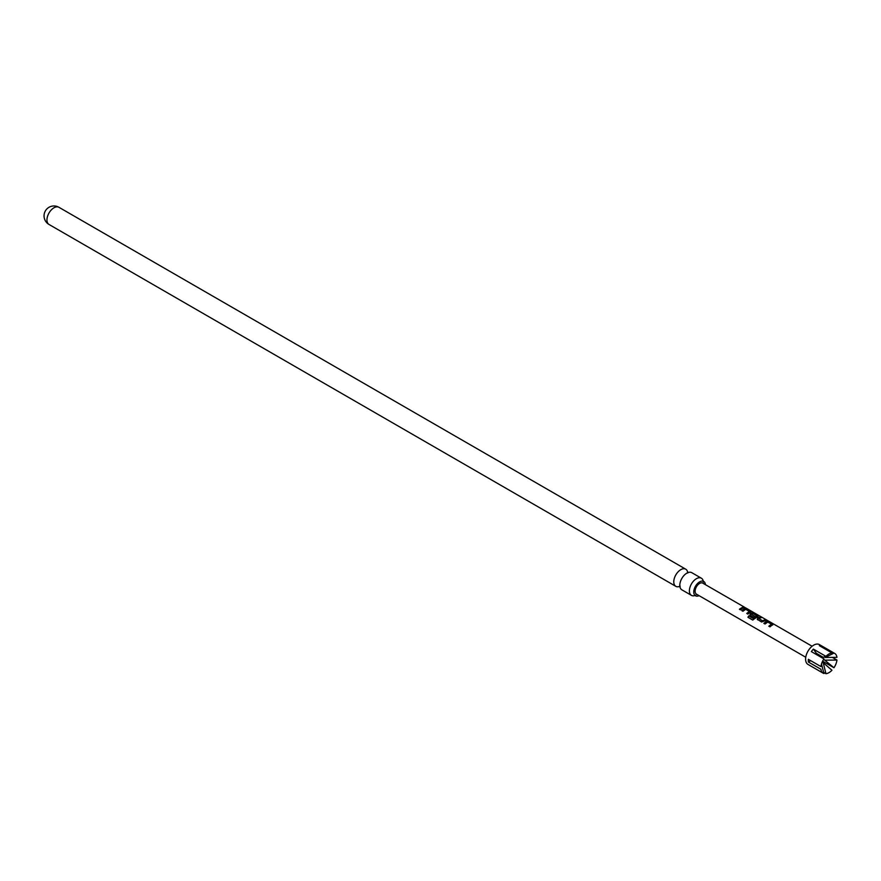 <?xml version="1.0" encoding="UTF-8"?>
<svg xmlns="http://www.w3.org/2000/svg" width="881" height="881" viewBox="0 0 881 881"><rect width="100%" height="100%" fill="white"/><g stroke="black" fill="none" stroke-linecap="round" stroke-linejoin="round"><path stroke-width="1.32" d="M743.993 607.031L745.458 607.813M691.453 595.369L681.861 589.83A9.911 5.715 -60 0 1 679.835 585.986A9.911 5.715 -60 0 1 686.817 573.157A9.911 5.715 -60 0 1 687.433 572.837A9.911 5.715 -60 0 1 691.772 572.672L701.364 578.2A9.911 5.715 120 0 0 696.408 578.696A9.911 5.715 120 0 0 689.933 587.429A9.911 5.715 120 0 0 691.453 595.369A9.911 5.715 120 0 0 694.955 595.534M699.073 595.655A8.259 4.768 -60 0 1 695.362 595.721A8.259 4.768 -60 0 1 694.239 589.059A8.259 4.768 -60 0 1 699.602 581.889A8.259 4.768 -60 0 1 703.622 581.416A8.259 4.768 -60 0 1 705.428 584.654M825.96 656.367L813.383 649.099L816.379 653.35L823.206 657.292L825.96 656.367A11.431 6.596 -60 0 1 828.955 653.977L828.955 653.977A11.431 6.596 -60 0 1 831.939 652.909L819.363 645.652A11.431 6.596 120 0 1 821.389 645.828L833.966 653.096A11.431 6.596 -60 0 1 834.67 653.405A11.431 6.596 -60 0 1 836.95 657.347L825.222 657.479L833.966 653.096M821.499 663.988L823.944 673.525A11.431 6.596 -60 0 1 823.239 673.216L807.965 664.395A11.431 6.596 -60 0 1 806.214 655.233A11.431 6.596 -60 0 1 813.681 645.156A11.431 6.596 -60 0 1 819.396 644.595L834.67 653.405M828.955 672.644A11.431 6.596 -60 0 1 825.96 673.712L823.206 662.688L831.939 670.254A11.431 6.596 -60 0 1 828.955 672.644M823.636 672.368L825.96 673.712M823.239 673.216A11.431 6.596 -60 0 1 820.949 669.274L808.373 662.016A11.431 6.596 120 0 1 808.373 659.318L820.949 666.576A11.431 6.596 -60 0 1 823.944 658.878L811.368 651.621A11.431 6.596 120 0 1 813.383 649.099M687.632 572.132A9.911 5.715 120 0 0 685.726 569.181A9.911 5.715 120 0 0 680.771 569.677A9.911 5.715 120 0 0 674.306 578.399A9.911 5.715 120 0 0 675.826 586.339A9.911 5.715 120 0 0 679.328 586.515M703.258 581.152A9.911 5.715 120 0 0 701.364 578.2M771.921 625.202L769.972 626.843L768.838 626.193L771.459 624.211L767.814 622.019L765.016 624.001L763.882 623.341L766.69 621.292L768.706 621.7L772.637 623.99L771.921 625.202M757.594 619.695L757.605 618.055L760.27 616.843L761.393 617.493L758.904 618.583L762.561 620.797L765.226 619.695L766.36 620.345L761.547 621.997L757.208 619.2M750.238 615.456L750.249 613.804L751.956 612.813L757.924 615.489L758.034 616.315L752.66 620.026L747.914 617.284L748.74 615.896L753.222 618.484L756.625 615.654L752.969 613.462L752.143 613.782L751.427 614.255L754.632 616.226L753.475 617.328L749.852 614.949M749.852 612.46L747.903 614.101L746.769 613.44L749.368 611.48L745.733 609.289L742.947 611.26L741.824 610.61L744.621 608.562L746.625 608.958L750.557 611.249L749.852 612.46M742.496 608.209L740.536 609.861L739.401 609.212L743.157 606.954L744.302 607.604L742.496 608.209M744.489 607.207L702.785 583.134A6.354 3.667 120 0 0 699.602 583.442A6.354 3.667 120 0 0 695.461 589.048A6.354 3.667 120 0 0 696.431 594.135L805.752 657.248M741.901 610.742L744.588 608.782L750.557 611.249L750.667 612.075M750.315 615.599L750.282 613.991L751.922 613.033L757.924 615.489L758.034 616.315M763.97 623.484L766.657 621.523L772.637 623.99L772.736 624.816M825.222 660.166L836.95 660.045A11.431 6.596 -60 0 1 833.966 667.743L823.68 659.274M819.881 655.376L818.878 655.96M836.95 660.045L832.314 657.358M822.612 661.191L833.966 667.743M825.222 657.479L824.209 656.885M810.707 660.673L808.373 662.016M821.07 646.643L821.389 645.828M822.182 662.105L823.206 662.688M739.489 609.355L743.157 606.954M743.09 607.185L744.236 607.835M746.846 613.583L749.368 611.48M750.48 611.48L750.634 612.295M752.803 620.081L748.046 617.328L748.85 615.995L753.222 618.484M757.858 615.72L758.001 616.535M754.665 616.414L751.427 614.255M753.321 618.583L756.625 615.654M757.671 619.839L757.605 618.055M758.904 618.583L762.583 620.984L765.226 619.695M765.149 619.927L766.294 620.576M757.649 618.242L760.27 616.843M760.193 617.074L761.327 617.724M768.915 626.336L771.459 624.211M772.571 624.222L772.703 625.036M49.006 224.457A9.911 9.911 0 0 1 44.05 215.867A9.911 9.911 0 0 1 58.917 207.288A9.911 5.715 120 0 0 53.961 207.784A9.911 5.715 120 0 0 46.957 219.92A9.911 5.715 120 0 0 49.006 224.457L675.826 586.339M680.055 586.999L679.174 586.493L680.165 586.173M695.362 595.721L694.812 595.512L695.792 595.193M703.622 581.416L703.159 581.042L703.379 582.055M688.413 572.518L687.532 572.011L687.753 573.024M812.106 646.247L745.733 607.934M58.917 207.288L685.726 569.181"/></g></svg>
